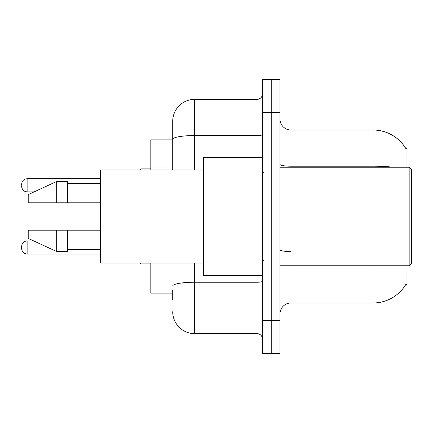 <?xml version="1.0" encoding="UTF-8"?>
<svg xmlns="http://www.w3.org/2000/svg" width="433" height="433" viewBox="0 0 433 433"><rect width="100%" height="100%" fill="white"/><g stroke="black" fill="none" stroke-linecap="round" stroke-linejoin="round"><path stroke-width="0.65" d="M406.971 265.759L406.971 284.367L405.894 284.367L406.089 284.043A38.315 38.315 0 0 1 373.035 302.981L290.938 302.981A10.944 10.944 0 0 0 279.989 313.925M406.971 167.241L406.971 148.633L405.894 148.633A38.315 38.315 0 0 0 373.035 130.019L290.938 130.019A10.944 10.944 0 0 1 279.989 119.075A10.944 10.944 0 0 0 290.938 130.019L290.938 167.241M172.713 160.443L172.713 133.304L172.713 139.875L150.819 139.875L150.819 169.974M172.713 293.125L150.819 293.125L150.819 263.026M271.231 320.49L271.231 353.333L279.989 353.333L279.989 320.49L271.231 320.49L271.231 353.333L262.474 353.333L262.474 320.49L271.231 320.49L271.231 112.51L271.231 320.49M262.474 320.49L262.474 79.667L271.231 79.667L271.231 112.51L271.231 79.667L279.989 79.667L279.989 320.49M393.565 167.241A38.315 6.652 180 0 0 373.035 166.207L373.035 130.019A38.315 38.315 0 0 1 405.975 148.768A38.315 38.315 0 0 0 373.035 130.019A38.315 38.315 0 0 1 405.894 148.633M172.713 299.696L172.713 289.845M194.606 263.026L194.606 333.627L257.002 333.627L257.002 275.61M172.713 169.974L172.713 121.262A21.894 21.894 0 0 1 194.606 99.373L257.002 99.373A5.472 5.472 0 0 0 262.474 93.896M172.713 121.262L172.713 133.304M262.474 339.104A5.472 5.472 0 0 0 257.002 333.627M194.606 333.627A21.894 21.894 0 0 1 172.713 311.738M21.65 247.481L21.65 246.382L21.65 247.481M21.65 185.302L21.65 184.209L21.65 185.302M409.163 167.241L411.35 169.427L411.35 263.573L409.163 265.759L409.163 167.241L279.989 167.241M262.474 157.39L203.364 157.39L203.364 275.61L262.474 275.61M203.364 169.974L100.467 169.974L100.467 263.026L203.364 263.026M56.68 202.817L28.215 202.817L28.215 194.606L56.68 181.47L56.68 202.817L100.467 202.817M56.68 181.47L67.624 181.47L67.624 202.817M100.467 230.183L67.624 230.183L67.624 251.53L56.68 251.53L56.68 230.183L28.215 230.183L28.215 238.394L56.68 251.53M28.215 230.183L35.463 230.183M67.624 230.183L56.68 230.183M172.713 167.014L150.819 167.014M290.938 265.759L290.938 302.981M373.035 302.981L373.035 265.759M373.035 167.241L373.035 166.207L290.938 166.207A10.944 1.9 0 0 1 279.989 164.302M279.989 112.51L262.474 112.51M290.938 251.589A10.944 1.9 -0 0 1 279.989 249.689M262.474 281.288A5.472 0.953 0 0 1 257.002 282.24L194.606 282.24A21.894 3.8 180 0 0 172.713 286.04M194.606 99.373L194.606 135.556L257.002 135.556L257.002 99.373M172.713 139.356A21.894 3.8 180 0 1 194.606 135.556L194.606 169.974M257.002 157.39L257.002 135.556A5.472 0.953 0 0 0 262.474 134.603M21.65 246.382C22.007 243.032 23.831 241.203 27.122 240.91L27.122 254.047L100.467 254.047M140.969 263.026L140.969 263.897L150.819 263.897M100.467 178.732L27.122 178.732L27.122 191.868C23.831 191.575 22.007 189.751 21.65 186.396M150.819 168.881L140.969 168.881L140.969 169.974M27.122 240.91L33.671 240.91M27.122 254.047C23.831 253.754 22.007 251.93 21.65 248.574M140.969 263.897L139.875 262.804M27.122 191.868L34.147 191.868M27.122 178.732C23.831 179.029 22.007 180.853 21.65 184.209M140.969 168.881L139.875 169.974M279.989 265.759L409.163 265.759M263.573 172.713L262.474 171.62M67.624 183.662L100.467 183.662M67.624 249.338L100.467 249.338M263.573 260.287L262.474 261.38"/></g></svg>
